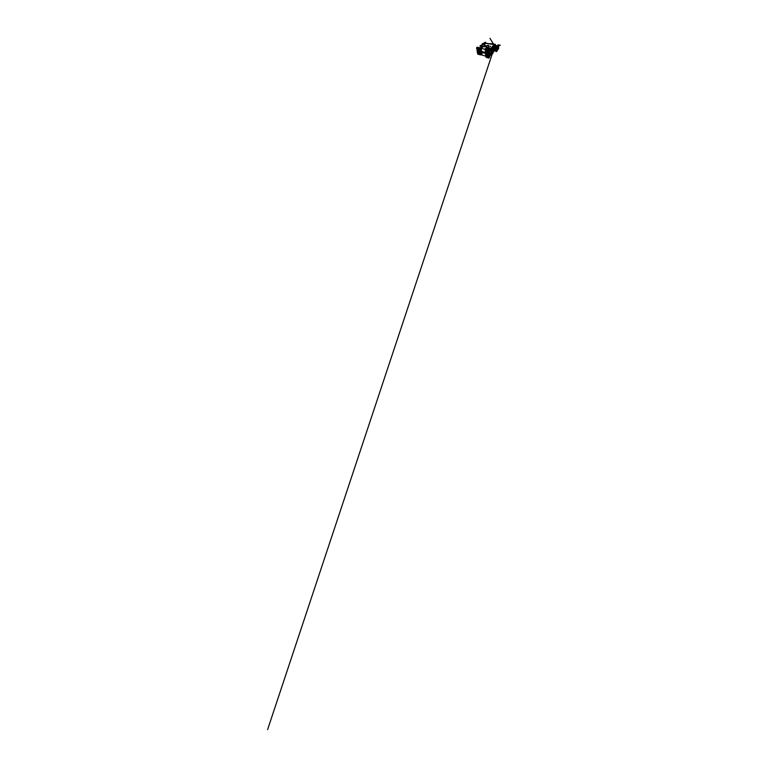 <?xml version="1.0" encoding="UTF-8"?>
<svg xmlns="http://www.w3.org/2000/svg" width="768" height="768" viewBox="0 0 768 768"><rect width="100%" height="100%" fill="white"/><g stroke="black" fill="none" stroke-linecap="round" stroke-linejoin="round"><path stroke-width="1.15" d="M483.254 44.237L482.736 44.131M483.091 44.198L484.262 44.179M494.458 44.986L492.634 46.541M493.066 46.195L492.259 47.52M490.867 48.298L492.067 47.482M480.038 46.07L484.301 46.742M492.979 47.866L493.997 46.963M492.701 52.752L494.15 51.158L493.632 51.034M491.77 54.307L492.432 53.866M491.798 54.125L490.915 55.104L489.504 54.941M492.25 53.866L489.494 54.701L490.848 55.123M493.824 50.189L492.48 51.533M493.747 50.429L492.893 51.725M494.026 49.219L494.122 48.595L494.102 49.238M492.95 51.091L492.806 49.728M493.949 48.566L492.672 49.766L495.379 50.544M495.974 50.563L495.523 49.814L495.485 50.515M493.373 49.286L493.882 49.402M494.045 49.229L493.526 49.142M492.979 49.498L494.093 48.595M493.219 48.413L492.672 49.594M495.552 48.864L495.61 48.115L495.466 48.845L493.037 48.394M493.421 47.654L493.91 47.779M494.074 47.069L493.584 47.501M493.037 47.971L494.266 46.896M492.211 54.144L492.95 53.443M490.915 55.104L491.789 54.278M493.699 50.966L494.256 51.101M493.786 50.87L494.342 51.005M492.403 51.542L491.146 52.531M492.346 51.274L492.432 49.133L492.403 51.149L490.915 52.685L490.704 49.507L489.59 50.592M491.146 52.685L492.029 52.742L491.203 52.877M491.251 51.418L492.077 51.034L491.837 49.92M492.086 49.632L492.134 50.986M491.818 47.51L490.397 48.192L488.4 47.693L490.397 48.115M485.28 46.704L488.534 47.376M485.309 46.637L484.301 46.704M484.886 45.197L484.128 45.206L484.886 45.197M486.586 45.773L488.362 45.302L486.595 45.84M488.88 45.955L488.477 46.234L489.139 46.214M485.366 45.302L484.925 45.552L485.558 45.533M490.752 46.301L489.917 46.291L490.752 46.301M480.48 47.76L480.221 48.23L480.95 48.413L483.418 46.502L480.48 47.76L482.755 46.109M490.397 48.298L488.333 47.75M486.173 43.334L480.048 45.782L482.208 46.368M485.827 43.382L494.4 44.64L486.163 43.334M482.314 44.659L485.846 43.363M480 45.83L482.842 46.195M494.41 44.64L492.403 46.474L492.998 46.637L492.451 46.493M490.819 48.048L493.066 46.685M484.224 45.254L484.867 45.206M488.189 45.456L486.758 45.878M489.984 46.339L490.714 46.32M495.6 46.627L495.811 47.405L495.677 46.474L495.629 47.242L493.056 46.81M493.392 45.926L494.112 46.195M493.363 46.07L493.968 46.138M494.602 46.176L495.677 46.474M494.083 45.984L493.45 45.878M496.464 47.894L496.31 48.403M494.966 45.533L494.832 46.166L496.387 46.445M496.205 49.526L496.368 50.006M494.688 47.098L495.648 47.606M498.653 47.837L498.518 48.422M494.026 48.653L493.92 49.229M492.816 48.893L493.315 48.432M492.835 47.28L493.344 46.838M494.122 45.331L494.074 46.109M493.238 46.819L492.499 47.472M492.307 51.504L492.979 51.754L494.045 50.746M486.394 43.363L494.15 44.602M486.422 43.354L494.17 44.525L486.528 43.325M484.675 52.742L483.533 51.888L483.926 53.136L484.675 52.742M486.096 52.752L486.038 51.888M488.64 56.102L485.875 55.43L486.106 53.626M485.914 56.246L485.491 53.578M480.912 48.058L485.443 49.565L487.93 47.453L485.626 49.43M485.51 50.582L485.616 51.773L485.51 50.582M486.211 49.027L488.189 47.29L485.789 49.027M485.472 49.728L488.333 50.506L489.11 49.958M483.13 46.243L484.454 46.531M484.378 46.579L488.189 47.29M484.81 48.998L487.93 47.453M477.562 47.174L476.63 47.558L479.203 48.614L480.115 48.307L480.125 49.306L479.203 48.614M480.25 47.894L479.434 47.722L479.117 48.509M480.125 49.306L479.971 51.11L478.416 50.659L477.878 49.277L476.986 49.037L477.84 49.037L477.782 48.298L476.746 47.606M478.243 50.304L480.182 50.438L479.539 49.046L477.898 48.134L478.243 50.304L478.253 48.221M480.662 52.502L479.03 51.984M478.867 52.061L478.656 50.726M480.163 50.275L478.944 49.565M480.71 49.949L481.574 50.189L481.498 49.526L480.624 49.296L480.576 50.006M479.846 48.24L479.117 48.48M484.56 52.186L485.395 52.262L485.194 49.459M483.926 53.136L483.475 52.051L480.902 51.216L483.533 51.888M483.61 52.848L481.008 52.07L480.893 51.168M485.376 53.395L484.637 53.165M485.568 56.083L481.171 54.816M480.71 54.72L481.411 54.672M480.182 54.115L480.691 54.24M480.614 53.654L479.491 53.29L480 54.211M481.19 53.76L482.026 54.038L481.949 53.434L481.114 53.165L481.056 53.798M481.114 53.165L480.48 54.893L481.114 54.403M481.094 54.422L480.634 52.253M480.922 53.078L480.192 52.723L480.605 52.416M480.835 54.624L480.653 53.27M480.307 54.538L480.086 52.992L478.589 52.512L478.886 54.461L479.798 54.365M479.606 54.077L479.194 54.384L478.925 52.618M480.25 53.174L479.491 52.8M481.949 53.434L481.075 53.261M481.853 53.51L482.026 54.038M481.91 53.99L481.133 53.741M480.192 52.723L478.656 52.243M478.723 54.298L480.48 54.893M478.637 54.365L477.667 53.05L478.579 53.309M478.627 52.234L478.579 53.29M477.667 53.05L478.128 52.483L477.533 49.181M476.794 47.856L476.726 48.701L477.13 47.952M478.051 52.397L477.379 52.838L476.986 49.037M477.84 54.096L477.696 53.261M476.63 47.558L477.878 54.307M477.83 48.557L477.274 48.413M477.149 47.952L477.811 48.47M489.792 54.768L490.714 54.749L489.782 54.374M489.427 57.427L489.514 55.738L488.736 58.118L486 57.206L485.798 55.037M487.123 52.186L486.902 54.624L487.824 54.912L487.651 53.664L488.246 53.731M486.24 54.931L486.086 51.898M486.72 54.662L486.71 52.07M488.64 56.141L488.515 52.752L485.616 51.773M488.89 56.419L488.899 51.206L488.333 50.506M485.875 55.43L486 57.206M486.941 50.918L486.768 51.792L488.563 52.282L488.198 50.765L485.779 50.15L485.779 51.437L486.384 51.686L487.008 50.861L486.499 50.333M486.749 56.304L486.086 55.843L486.24 57.014L488.822 57.581L488.707 56.64L486.749 56.304M488.314 55.286L488.198 52.493M488.563 54.086L488.534 53.328M489.466 53.194L489.475 53.866M490.915 52.685L490.541 53.597M490.752 52.886L490.742 53.52M491.462 52.954L490.925 54.422L490.915 52.963M489.11 57.792L489.715 56.986M489.581 55.805L489.571 50.611M488.918 52.502L489.418 52.051L489.514 55.738M488.438 47.875L488.438 49.325L490.57 49.728M490.704 49.507L489.677 49.488L489.859 48.182M490.896 50.016L491.558 49.517M490.714 50.054L490.704 49.517M490.694 49.45L489.562 50.429M490.877 48.288L490.714 50.035M490.886 49.891L491.366 48.106M491.366 49.267L491.462 48.038M487.037 50.467L488.41 50.88M487.267 56.16L488.15 56.554M488.342 47.856L489.648 48.154M488.611 51.274L488.074 51.686M486.662 51.398L487.075 50.88L488.438 51.302M486.605 51.197L486.25 50.266M488.112 51.6L486.672 51.677M488.813 57.187L486.931 56.419M488.813 57.254L486.605 55.939M491.184 49.843L491.194 52.502M492.192 49.661L491.184 50.534M492.298 51.36L492.317 49.219M491.952 51.091L491.194 51.85M481.344 47.069L481.258 46.33L481.478 46.992M479.962 47.693L477.149 47.299M478.627 51.13L478.771 52.128M491.088 52.838L491.376 54.086M478.646 53.75L478.08 53.395M478.656 53.808L478.032 53.376M478.925 49.382L480.077 49.67M479.981 49.517L479.069 49.306M478.963 48.874L479.798 49.315M478.982 49.104L479.674 49.296M481.498 49.526L480.586 49.392M481.392 49.603L481.574 50.189M481.459 50.141L480.653 49.92M479.338 49.67L480.125 50.026M480.154 50.208L479.27 49.939M479.213 49.776L480.134 50.045M480.211 48.173L482.851 46.694M480.221 48.23L482.861 46.723M484.838 49.373L487.277 47.674M487.354 47.328L485.194 48.874M481.19 51.494L481.766 51.658L481.565 52.118L481.19 51.494L481.392 52.061M480.97 51.322L481.008 52.07M481.507 51.638L481.565 52.118M490.762 54.518L492.25 54.048M491.462 53.059L491.971 53.27M492.432 53.683L491.971 52.944M491.462 53.962L491.971 53.558M492.442 52.954L492.298 53.645M492.432 53.76L492.701 52.666M492.442 52.31L491.702 52.118L492.442 52.31L492.029 52.742M492.048 49.45L493.027 48.576L492.797 47.213M491.462 49.056L492.48 48.912L492.048 49.267M491.942 47.472L491.299 47.942M493.027 46.877L492.499 47.357M490.992 48.192L492.307 47.712M492.221 47.693L492.48 49.094M492 47.674L491.99 48.797M493.046 47.914L492.49 48.394M491.99 48.739L491.462 49.008M490.33 43.622L491.606 43.795L490.32 43.632M495.283 44.39L494.198 46.032L495.35 44.362L493.421 44.41L495.36 44.362L494.342 45.283L495.485 44.41L494.333 45.466M493.843 44.093L493.344 44.39M493.824 44.083L491.654 43.757M494.515 46.003L494.227 45.485M495.725 48.067L494.458 47.885M492.73 52.858L494.39 51.024M489.504 55.027L490.483 55.334M494.592 44.803L492.49 46.502M492.24 47.27L492.998 46.637M497.155 45.763L497.933 45.907M497.597 45.37L498.202 45.005L498.307 45.523M498.547 45.149L498.422 45.859M496.003 46.858L497.51 46.33L497.126 45.811L497.165 47.03M497.184 45.754L498.182 45.533L498.029 46.195M498.182 45.533L498.038 46.243M498.106 46.531L497.51 46.33M496.522 47.155L496.272 46.666L496.963 46.781L496.771 47.482M497.366 46.358L497.702 46.963M496.147 47.203L496.781 47.395M496.963 46.781L496.723 47.789M498.902 44.813L498.797 45.485M497.76 45.024L498.518 45.082M496.512 47.904L495.648 47.654L496.243 48.403M498.422 46.694L498.288 47.309M498.432 46.666L498.288 47.357M497.587 48.557L497.03 48.326M495.514 47.098L496.608 48.797M496.925 49.776L496.867 48.413L496.627 49.392M496.541 49.478L496.042 49.258M497.28 47.942L497.597 48.566M498.749 46.243L498.653 46.954M495.533 48.25L495.59 48.883M496.061 48.989L496.157 49.997M497.952 48.662L497.808 49.306M497.51 49.066L497.875 49.766L497.328 49.478M496.934 50.294L496.09 49.987M497.165 49.622L497.002 50.429M497.107 49.536L497.482 50.266L496.781 49.882M496.819 51.427L496.253 50.554M495.965 50.813L496.579 50.678M497.059 50.707L496.531 51.043M496.742 50.122L497.069 50.707M498.605 47.77L498.518 48.49M495.648 50.842L496.07 51.638M485.683 42.192L485.683 42.95M484.723 42.547L485.126 43.046M485.126 42.461L485.146 42.96M484.627 42.749L485.434 42.749L484.982 43.411M484.291 43.862L484.426 43.238M484.541 43.306L484.877 43.661L484.858 43.037M483.955 43.027L483.965 43.536M484.214 43.334L483.936 43.814M484.31 43.891L483.802 44.006M483.331 43.325L483.667 44.179M482.256 43.699L482.544 44.621M483.629 43.622L482.813 43.642M484.253 43.315L483.437 43.354M484.858 43.027L484.051 43.046M485.578 42.73L485.405 43.507M485.28 42.288L485.549 43.133M485.194 42.47L485.693 42.797M482.621 43.987L483.11 44.122M494.15 47.654L494.17 46.982L494.15 47.654M483.552 52.464C483.466 51.85 484.406 52.118 484.445 52.723C484.512 53.338 483.59 53.05 483.552 52.464M484.598 53.069L485.578 53.654L485.76 56.198M485.28 49.526L485.482 52.33L484.541 52.358M482.88 46.195L480.355 47.635M479.434 47.722L478.781 48.067M480.643 50.582L480.413 49.133M479.846 54.384L480.413 53.933M477.197 48.317L476.659 48.595M485.578 53.654L485.693 56.16M488.266 54.221L487.709 54.768M489.494 54.672L490.608 53.52M489.658 55.939L489.082 56.765M488.938 52.378L489.571 50.621L488.899 51.206M486.403 49.229L488.333 47.789M487.862 49.613L488.304 47.914M488.016 49.661L489.638 49.603M487.075 50.88L486.566 51.283M485.875 51.552L486.384 51.139M486.298 51.034L485.779 51.437M486.768 51.792L487.277 51.379M486.24 57.014L486.72 56.544M482.237 46.57L481.411 46.378M478.32 53.693L477.802 54.067M480.288 47.981L482.957 46.474M481.056 52.013L483.552 52.752M491.76 43.69L493.882 44.141M495.245 44.352L494.592 44.87M495.427 45.581L495.446 44.381L495.427 45.581M493.901 43.987L491.798 43.661L493.958 44.074M495.542 49.795L494.41 49.546M494.064 47.808L493.402 47.674M482.333 44.65L480.048 45.782M497.386 46.339L497.702 46.973M494.88 45.485L496.982 45.84M496.934 48.288L497.117 48.778M496.109 49.987L495.437 48.73M497.568 48.922L497.798 49.421M497.194 49.392L497.405 49.91M496.358 50.342L496.234 51.197M498.259 48.182L498.605 48.797M496.022 51.629L495.36 50.39M495.466 49.93L495.974 50.573M481.133 54.384L480.96 53.021M479.693 53.549L480.605 53.856M489.725 56.995L489.706 56.064M481.152 46.31L481.248 47.126M485.338 52.378L485.203 49.488M480.902 51.216L481.008 52.051M491.674 43.747L493.786 44.074M499.21 45.427C501.13 45.062 500.41 45.197 499.21 45.427M494.736 47.443L495.11 48.01L494.736 47.443M492.115 54.278L267.61 729.6L492.115 54.278M493.709 44.448L490.003 38.4L493.709 44.448M494.525 45.782C494.15 45.178 494.333 45.475 494.525 45.782"/></g></svg>
